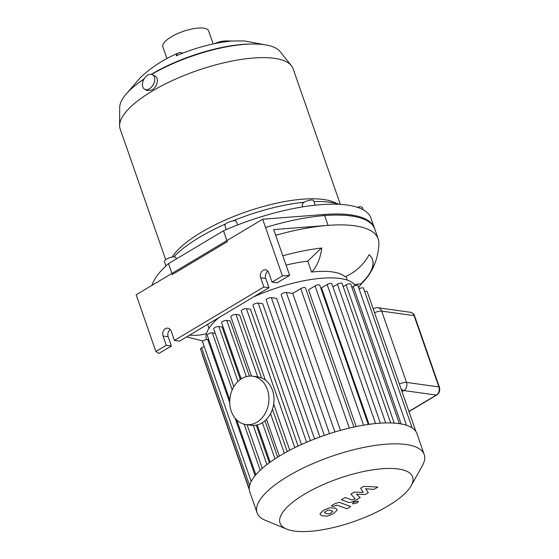 <?xml version="1.0" encoding="UTF-8"?>
<svg xmlns="http://www.w3.org/2000/svg" width="559" height="559" viewBox="0 0 559 559"><rect width="100%" height="100%" fill="white"/><g stroke="black" fill="none" stroke-linecap="round" stroke-linejoin="round"><path stroke-width="0.84" d="M176.337 258.95L175.882 257.664A6.107 1.984 160.8 0 0 170.104 257.587A6.107 1.984 160.8 0 0 164.353 261.221A6.107 1.984 160.8 0 0 164.36 261.675L165.862 266.007M237.603 224.956L236.408 221.518A6.107 1.984 160.8 0 0 232.851 220.91A6.107 1.984 160.8 0 0 227.003 223.013A6.107 1.984 160.8 0 0 224.879 225.529L226.283 229.574M315.199 205.188L313.655 200.765A6.107 1.984 160.8 0 0 308.519 200.499A6.107 1.984 160.8 0 0 302.133 204.776L302.852 206.851M363.154 209.765L362.386 207.564A6.107 1.984 160.8 0 0 361.142 206.872A6.107 1.984 160.8 0 0 357.32 207.284M168.511 263.624L223.481 230.79L227.275 241.691L172.305 274.525L168.511 263.624A115.972 37.705 160.8 0 0 152.027 285.321M223.481 230.79A115.972 37.705 160.8 0 1 371.001 218.206L374.803 229.106A115.972 37.705 160.8 0 0 265.546 227.492M214.635 43.63A86.079 49.688 84.9 0 1 224.32 41.031A86.079 49.688 84.9 0 1 230.776 41.177A68.422 22.248 160.8 0 0 176.127 55.858A86.079 17.455 -113.3 0 1 178.642 52.895C165.289 58.534 153.313 66.032 142.713 75.402A86.079 64.474 47.9 0 0 141.483 76.555A68.422 22.248 160.8 0 0 140.05 77.89L127.648 92.382M178.642 52.895A86.079 17.455 -113.3 0 1 182.681 53.175M149.47 88.713A8.238 5.394 118.6 0 1 144.648 89.181A8.238 5.394 118.6 0 1 143.852 79.364A8.238 5.394 118.6 0 1 152.53 74.71A8.238 5.394 118.6 0 1 154.522 81.362A8.238 5.394 118.6 0 1 149.47 88.713M152.53 74.71L155.095 76.108C159.518 78.127 157.03 87.316 151.901 90.034L147.185 90.565M340.333 204.377L293.084 68.701A91.557 29.767 160.8 0 0 291.393 65.676L280.045 51.533A85.45 27.782 160.8 0 0 151.643 74.368M143.991 79.112A85.45 27.782 160.8 0 0 119.71 107.363L119.605 125.495A91.557 29.767 160.8 0 0 120.157 128.919L165.695 259.683M291.393 65.676A91.557 29.767 160.8 0 0 196.831 70.7A91.557 29.767 160.8 0 0 119.605 125.495M339.089 204.314L333.611 202.051A91.557 29.767 160.8 0 0 247.756 211.274A91.557 29.767 160.8 0 0 172.13 257.091M338.915 204.301A97.664 31.751 160.8 0 0 313.941 201.575M304.334 202.218A97.664 31.751 160.8 0 0 232.761 220.931M225.773 223.886A97.664 31.751 160.8 0 0 173.807 256.923M252.291 44.014A83.011 26.993 160.8 0 0 151.321 74.305M144.145 78.847A83.011 26.993 160.8 0 0 136.794 84.234M213.175 43.937L208.626 30.878A24.233 7.882 160.8 0 0 183.149 31.409A24.233 7.882 160.8 0 0 162.858 46.816L166.938 58.541M282.812 255.791A103.764 33.736 -19.2 0 1 321.795 248.021A45.167 24.575 83.7 0 1 311.573 272.065L307.778 261.165L321.32 248.077M311.573 272.065A73.243 23.813 -19.2 0 1 315.695 271.674A73.243 23.813 -19.2 0 1 344.987 276.726A45.167 42.079 -47.4 0 0 369.129 254.631A103.764 33.736 -19.2 0 1 372.49 259.593A103.764 33.736 -19.2 0 1 369.492 274.036A103.764 33.736 -19.2 0 1 361.03 284.133A45.167 34.938 -134 0 1 358.599 287.557M286.061 265.127A73.243 23.813 -19.2 0 1 307.778 261.165M206.46 333.618A45.167 42.079 132.6 0 1 189.634 335.093M275.685 235.318A115.972 37.705 -19.2 0 1 328.091 225.375A115.972 37.705 -19.2 0 1 378.219 238.924A115.972 37.705 -19.2 0 1 378.911 243.382C378.45 254.883 375.313 265.099 369.492 274.036M361.03 284.133L360.925 283.832A103.764 33.736 160.8 0 0 372.434 259.439M354.602 284.531L360.925 283.832M289.632 275.37L273.686 229.581L328.091 225.375L324.29 214.474L262.674 219.233L282.414 275.929L289.632 275.37L277.117 282.847L272.023 282.134L282.414 275.929M267.887 271.241A5.492 4.388 -82.1 0 0 265.756 278.438L268.984 287.703L263.89 286.991L260.662 277.725A5.492 4.388 97.9 0 1 261.277 272.156A5.492 4.388 97.9 0 1 265.483 269.857A5.492 4.388 97.9 0 1 268.795 272.869L272.023 282.134M262.674 219.233L136.151 294.803L155.891 351.499L166.289 345.287L163.06 336.022A5.492 4.388 97.9 0 1 163.675 330.453A5.492 4.388 97.9 0 1 167.889 328.154A5.492 4.388 97.9 0 1 171.194 331.166L174.422 340.431L263.89 286.991M174.422 340.431L179.516 341.144L268.984 287.703M170.285 329.537A5.492 4.388 -82.1 0 0 168.154 336.735L171.382 346L166.289 345.287M171.382 346L158.861 353.477L155.891 351.499M378.219 238.924L374.418 228.016A115.972 37.705 160.8 0 0 324.29 214.474M355.384 285.551A79.35 25.798 160.8 0 0 253.5 296.948M218.925 317.603A79.35 25.798 160.8 0 0 206.425 339.53M233.837 386.702L213.706 328.895A3.054 0.992 -19.2 0 1 215.474 327.267A3.054 0.992 -19.2 0 1 218.848 326.54L222.091 326.994L240.37 379.484M256.267 425.133L269.361 462.747M241.195 378.925L221.637 322.76A3.054 0.992 -19.2 0 1 223.397 321.132A3.054 0.992 -19.2 0 1 226.772 320.405L230.189 320.88L249.419 376.095M264.973 420.759L277.648 457.164M257.734 376.906L235.982 314.444L239.657 314.962L261.591 377.94M272.478 409.202L287.235 451.588M294.831 447.654L246.428 308.666L250.46 309.225L298.115 446.068M306.625 442.239L258.16 303.062L262.695 303.691L310.392 440.66M319.86 436.991L271.339 297.654L276.607 298.394L324.318 435.405M356.153 426.573L308.526 289.814L315.066 285.908A3.054 0.992 -19.2 0 1 317.994 284.859A3.054 0.992 -19.2 0 1 319.769 285.16L368.276 424.442M369.031 424.337L321.516 287.892L327.141 284.531A3.054 0.992 -19.2 0 1 330.062 283.476A3.054 0.992 -19.2 0 1 331.843 283.776L380.386 423.163M251.194 481.488L202.561 341.822A3.054 0.992 -19.2 0 1 204.328 340.193A3.054 0.992 -19.2 0 1 207.703 339.467L208.759 339.613M229.791 400.013L207.228 335.232A3.054 0.992 -19.2 0 1 208.996 333.604A3.054 0.992 -19.2 0 1 212.371 332.878L215.236 333.276M204.133 346.342L201.624 347.838A3.054 0.992 160.8 0 0 200.562 349.096L249.237 488.866M235.982 314.444A3.054 0.992 160.8 0 0 232.607 315.178A3.054 0.992 160.8 0 0 230.846 316.799L251.487 376.081M411.165 485.743L422.38 465.668A88.504 28.775 160.8 0 0 424.225 454.551L416.93 433.623A88.504 28.775 160.8 0 0 415.903 431.534A88.504 28.775 160.8 0 0 412.018 427.817A88.504 28.775 160.8 0 0 406.267 425.21A88.504 28.775 160.8 0 0 398.867 423.596A88.504 28.775 160.8 0 0 389.875 422.925A88.504 28.775 160.8 0 0 379.233 423.24A88.504 28.775 160.8 0 0 366.732 424.672A88.504 28.775 160.8 0 0 351.897 427.495A88.504 28.775 160.8 0 0 332.738 432.638A88.504 28.775 160.8 0 0 317.212 437.976A88.504 28.775 160.8 0 0 303.565 443.566A88.504 28.775 160.8 0 0 291.414 449.373A88.504 28.775 160.8 0 0 280.597 455.361A88.504 28.775 160.8 0 0 271.059 461.531A88.504 28.775 160.8 0 0 262.849 467.89A88.504 28.775 160.8 0 0 256.141 474.451A88.504 28.775 160.8 0 0 251.305 481.278A88.504 28.775 160.8 0 0 249.237 488.811A88.504 28.775 160.8 0 0 249.768 491.836L257.056 512.764A88.504 28.775 160.8 0 0 265.406 520.331L286.669 529.1A70.196 22.821 160.8 0 0 294.369 531.05A70.196 22.821 160.8 0 0 360.883 518.976A70.196 22.821 160.8 0 0 411.165 485.743A70.196 22.821 160.8 0 0 338.831 478.462A70.196 22.821 160.8 0 0 286.669 529.1M340.459 430.374L292.755 293.405L300.749 288.633A3.054 0.992 -19.2 0 1 303.67 287.578A3.054 0.992 -19.2 0 1 305.452 287.878L353.917 427.048M332.933 286.9L337.419 284.224A3.054 0.992 -19.2 0 1 340.34 283.168A3.054 0.992 -19.2 0 1 342.122 283.469L390.692 422.946M343.205 286.592L346.098 284.866A3.054 0.992 160.8 0 1 349.019 283.818A3.054 0.992 160.8 0 1 350.8 284.119L399.399 423.666M412.144 427.901L363.497 288.199A3.054 0.992 160.8 0 0 359.032 288.807M415.924 431.569L367.249 291.784A3.054 0.992 160.8 0 0 364.699 291.651M406.568 425.308L357.949 285.677A3.054 0.992 160.8 0 0 356.167 285.376A3.054 0.992 160.8 0 0 353.246 286.432L351.891 287.242M292.755 293.405L286.327 292.504A3.054 0.992 160.8 0 0 282.945 293.237A3.054 0.992 160.8 0 0 281.184 294.859L329.517 433.658M202.141 353.63A3.054 0.992 160.8 0 0 202.072 354.029L249.279 489.6M271.339 297.654A3.054 0.992 160.8 0 0 267.964 298.387A3.054 0.992 160.8 0 0 266.196 300.008L314.591 438.983M258.16 303.062A3.054 0.992 160.8 0 0 254.785 303.789A3.054 0.992 160.8 0 0 253.017 305.41L301.462 444.517M246.428 308.666A3.054 0.992 160.8 0 0 243.053 309.393A3.054 0.992 160.8 0 0 241.292 311.014L265.336 380.078M424.225 454.551A88.504 28.775 160.8 0 0 331.173 456.486A88.504 28.775 160.8 0 0 257.056 512.764M360.59 488.293L363.245 492.381L354.21 492.102L350.884 494.086L355.098 498.712L353.917 499.418L351.73 499.914L345.183 497.489L341.381 499.76L348.082 502.241C349.564 502.862 351.932 502.303 355.196 500.564L360.234 497.552L356.453 494.219L365.341 494.498L368.311 492.724L365.656 488.72L373.873 489.404L377.8 487.064L363.916 486.309L360.59 488.293M332.598 511.73L331.221 510.367L328.07 510.039L324.534 512.156L325.925 513.525L329.055 513.847L331.249 512.931L332.64 511.268M324.534 512.156L324.493 512.61M336.909 510.472L337.014 509.466L335.023 508.096L329.67 507.768L323.815 510.15L320.216 513.414L320.118 514.42L322.124 515.803L327.462 516.118L333.346 513.714L336.909 510.472M350.71 506.559L340.641 502.793C339.18 502.164 336.804 502.716 333.534 504.456L331.368 505.748L333.332 506.482L336.986 505.119L346.908 508.83L350.71 506.559M353.644 502.261L352.554 503.547L353.19 503.897L357.362 502.779L358.445 501.493L357.809 501.144L353.644 502.261M245.96 424.567L251.054 425.273A24.414 19.502 -82.1 0 0 273.742 403.794A24.414 19.502 -82.1 0 0 257.804 376.913L252.71 376.207A24.414 19.502 -82.1 0 0 241.747 378.583A24.414 19.502 -82.1 0 0 229.854 404.604A24.414 19.502 -82.1 0 0 245.96 424.567A24.414 19.502 -82.1 0 0 268.648 403.081A24.414 19.502 -82.1 0 0 252.71 376.207M260.662 277.725L265.756 278.438M163.06 336.022L168.154 336.735M255.128 475.646L235.115 418.195M229.742 402.766L207.703 339.467M266.923 464.578L253.283 425.427M237.98 381.469L218.848 326.54M260.214 470.259L244.178 424.211M232.216 389.868L212.371 332.878M274.993 458.869L262.388 422.674M246.351 376.612L226.772 320.405M249.607 485.624L201.624 347.838M284.307 453.209L270.542 413.688M349.312 428.089L300.749 288.633M375.557 423.561L327.141 284.531M363.567 425.182L315.066 285.908M385.724 422.932L337.419 284.224M394.242 423.114L346.098 284.866M401.138 423.96L353.246 286.432M334.897 431.981L286.327 292.504M402.033 391.677L403.898 390.559A6.107 4.877 -82.1 0 0 406.519 382.412L381.692 311.111L414.072 315.632A2.439 0.797 -19.2 0 1 414.568 315.905C413.974 314.018 412.584 312.809 410.397 312.285A6.107 4.877 97.9 0 1 414.072 315.632L438.899 386.933A2.439 0.797 -19.2 0 1 439.395 387.205L414.568 315.905M401.076 388.917A6.107 3.088 59.2 0 0 403.898 390.559L436.279 395.08A2.439 1.237 59.2 0 0 436.768 394.996C439.402 393.068 440.275 390.475 439.395 387.205M399.378 384.054A6.107 1.984 160.8 0 1 406.519 382.412L438.899 386.933A6.107 4.877 97.9 0 1 436.279 395.08L408.909 411.424M374.551 312.754A6.107 1.984 -19.2 0 1 381.692 311.111A6.107 4.877 -82.1 0 0 378.017 307.764A6.107 6.107 0 0 0 374.041 308.568A6.107 3.088 59.2 0 0 373.363 309.344M144.648 89.181L147.213 90.579M264.512 44.72L244.528 40.947L224.32 41.031M347.321 280.122L345.986 276.3M208.975 328.301L207.606 324.36M186.657 336.874L203.001 341.004M247.078 424.721L262.283 468.379M236.737 419.956L255.833 474.808M257.21 424.917L270.179 462.16M279.353 456.116L266.531 419.271M289.772 450.233L273.7 404.087M408.971 411.599L436.768 394.996M410.397 312.285L378.017 307.764M373.258 309.036L374.041 308.568"/></g></svg>
